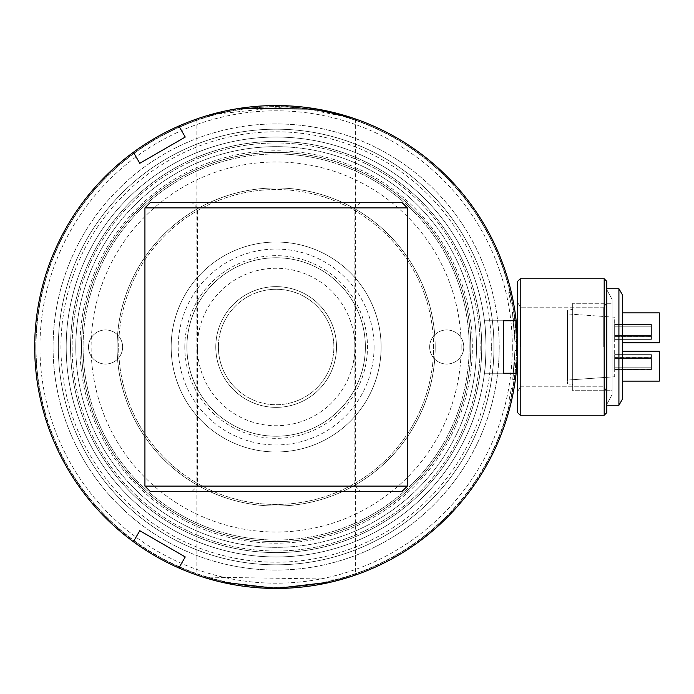 <?xml version="1.0" encoding="UTF-8"?>
<svg xmlns="http://www.w3.org/2000/svg" width="694" height="694" viewBox="0 0 694 694"><rect width="100%" height="100%" fill="white"/><g stroke="black" fill="none" stroke-linecap="round" stroke-linejoin="round"><path stroke-width="0.52" stroke-dasharray="3.47 2.6" d="M517.125 361.852L517.533 352.118L517.134 361.756M516.362 371.247L516.154 373.242L484.447 373.242C484.993 371.689 485.548 362.936 486.095 347C485.548 331.055 484.993 322.311 484.447 320.758C484.993 322.311 485.548 331.055 486.095 347C485.548 362.927 484.993 371.68 484.447 373.242C484.993 371.689 485.548 362.936 486.095 347C485.548 331.055 484.993 322.311 484.447 320.758C484.993 322.311 485.548 331.055 486.095 347A209.952 209.952 0 0 1 276.143 556.952A209.952 209.952 0 0 1 66.19 347A209.952 209.952 0 0 1 276.143 137.048A209.952 209.952 0 0 1 486.095 347C485.548 362.927 484.993 371.68 484.447 373.242L516.154 373.242L517.585 347A241.443 241.443 0 0 1 276.143 588.443A241.443 241.443 0 0 1 34.7 347A241.443 241.443 0 0 1 276.143 105.557A241.443 241.443 0 0 1 517.585 347A241.443 241.443 0 0 1 276.143 588.443A241.443 241.443 0 0 1 34.7 347A241.443 241.443 0 0 1 276.143 105.557A241.443 241.443 0 0 1 517.585 347A241.443 241.443 0 0 1 276.143 588.443A241.443 241.443 0 0 1 133.413 152.264L139.78 163.298L185.237 137.056L178.861 126.022A241.443 241.443 0 0 1 516.154 320.758L484.447 320.758L516.154 320.758L503.41 320.758L503.41 373.242L516.154 373.242A241.443 241.443 0 0 1 178.861 567.978L185.237 556.944L139.78 530.702L133.413 541.736A241.443 241.443 0 0 1 276.143 105.557A241.443 241.443 0 0 1 517.585 347L517.585 412.609L517.585 302.384L517.585 412.609L520.205 415.238L520.205 278.762L520.205 347L520.205 278.762L604.188 278.762L604.188 415.238L604.188 347L604.188 415.238L520.205 415.238M516.362 322.753L517.585 347L517.585 302.384L517.585 391.616L517.585 281.391L517.585 347A241.443 241.443 0 0 1 276.143 588.443A241.443 241.443 0 0 1 34.7 347A241.443 241.443 0 0 1 276.143 105.557A241.443 241.443 0 0 1 517.585 347A241.443 241.443 0 0 1 276.143 588.443A241.443 241.443 0 0 1 34.7 347A241.443 241.443 0 0 1 276.143 105.557A241.443 241.443 0 0 1 517.585 347L517.585 281.391L520.205 278.762M36.01 347A240.133 240.133 0 0 0 276.143 587.133A240.133 240.133 0 0 0 516.275 347A240.133 240.133 0 0 1 276.143 587.133A240.133 240.133 0 0 1 36.01 347A240.133 240.133 0 0 1 276.143 106.867A240.133 240.133 0 0 1 516.275 347A240.133 240.133 0 0 0 276.143 106.867A240.133 240.133 0 0 0 36.01 347M491.343 347A215.201 215.201 0 0 1 276.143 562.201A215.201 215.201 0 0 1 60.942 347A215.201 215.201 0 0 1 276.143 131.799A215.201 215.201 0 0 1 491.343 347M66.19 347A209.952 209.952 0 0 1 276.143 137.048A209.952 209.952 0 0 1 486.095 347A209.952 209.952 0 0 1 276.143 556.952A209.952 209.952 0 0 1 66.19 347A209.952 209.952 0 0 1 276.143 137.048A209.952 209.952 0 0 1 486.095 347A209.952 209.952 0 0 1 276.143 556.952A209.952 209.952 0 0 1 66.19 347A209.952 209.952 0 0 1 276.143 137.048A209.952 209.952 0 0 1 486.095 347A209.952 209.952 0 0 1 276.143 556.952A209.952 209.952 0 0 1 66.19 347M516.353 371.307L517.533 351.875M517.559 350.505L514.931 350.461L517.559 350.505L515.338 379.826A241.443 241.443 0 0 0 517.559 350.505A241.443 241.443 0 0 1 515.338 379.826L512.745 379.471L514.931 350.461L517.559 350.496L514.931 350.461L512.745 379.471L515.338 379.826M513.907 388.97A241.443 241.443 0 0 1 511.756 399.735A241.443 241.443 0 0 0 513.907 388.97L511.322 388.51L513.907 388.97M517.542 351.624L517.472 354.356M517.516 341.361L516.362 322.701M511.261 292.113A241.443 241.443 0 0 1 513.517 302.862A241.443 241.443 0 0 0 511.261 292.113L508.702 292.703L511.261 292.113M515.026 311.962L512.432 312.343L515.026 311.962A241.443 241.443 0 0 1 517.516 341.266A241.443 241.443 0 0 0 515.026 311.962L517.516 341.266L514.896 341.327L512.432 312.343L515.026 311.962L512.432 312.343L514.896 341.327L517.516 341.266M517.42 337.995L516.154 320.758A241.443 241.443 0 0 0 178.861 126.022M514.931 350.461A238.814 238.814 0 0 1 512.745 379.471A238.814 238.814 0 0 0 514.931 350.461M512.432 312.343A238.814 238.814 0 0 1 514.896 341.327A238.814 238.814 0 0 0 512.432 312.343M509.196 399.163L511.756 399.735L509.196 399.163A238.814 238.814 0 0 0 511.322 388.51A238.814 238.814 0 0 1 509.196 399.163M510.931 303.339L513.517 302.862L510.931 303.339A238.814 238.814 0 0 0 508.702 292.703A238.814 238.814 0 0 1 510.931 303.339M604.188 278.762L604.188 347L604.188 278.762L606.816 281.391L606.816 412.609L606.816 302.384L606.816 412.609L604.188 415.238M603.711 347L603.711 307.763L603.711 347M520.691 347L520.691 307.763L520.691 347M355.397 118.934L355.397 575.066M202.96 577.087L342.012 579.282M349.299 577.087L351.32 576.436M196.888 118.934L196.888 575.066M353.862 118.414L291.662 106.061L210.265 114.718M512.337 347A236.194 236.194 0 0 1 276.143 583.194A236.194 236.194 0 0 1 39.948 347A236.194 236.194 0 0 1 276.143 110.806A236.194 236.194 0 0 1 512.337 347M493.963 347A217.821 217.821 0 0 1 276.143 564.821A217.821 217.821 0 0 1 58.322 347A217.821 217.821 0 0 1 276.143 129.179A217.821 217.821 0 0 1 493.963 347A217.821 217.821 0 0 1 276.143 564.821A217.821 217.821 0 0 1 58.322 347A217.821 217.821 0 0 1 276.143 129.179A217.821 217.821 0 0 1 493.963 347M202.978 116.913L239.395 108.368M197.408 347A78.734 78.734 0 0 0 276.143 425.734A78.734 78.734 0 0 0 354.877 347A78.734 78.734 0 0 0 276.143 268.266A78.734 78.734 0 0 0 197.408 347M381.119 347A104.976 104.976 0 0 1 276.143 451.976A104.976 104.976 0 0 1 171.166 347A104.976 104.976 0 0 0 276.143 451.976A104.976 104.976 0 0 0 381.119 347A104.976 104.976 0 0 0 276.143 242.024A104.976 104.976 0 0 0 171.166 347A104.976 104.976 0 0 1 276.143 242.024A104.976 104.976 0 0 1 381.119 347A104.976 104.976 0 0 0 276.143 242.024A104.976 104.976 0 0 0 171.166 347A104.976 104.976 0 0 0 276.143 451.976A104.976 104.976 0 0 0 381.119 347A104.976 104.976 0 0 0 276.143 242.024A104.976 104.976 0 0 0 171.166 347A104.976 104.976 0 0 0 276.143 451.976A104.976 104.976 0 0 0 381.119 347M374.083 347A97.941 97.941 0 0 1 276.143 444.941A97.941 97.941 0 0 1 178.202 347A97.941 97.941 0 0 1 276.143 249.059A97.941 97.941 0 0 1 374.083 347M186.912 347A89.231 89.231 0 0 0 276.143 436.231A89.231 89.231 0 0 0 365.374 347A89.231 89.231 0 0 1 276.143 436.231A89.231 89.231 0 0 1 186.912 347A89.231 89.231 0 0 1 276.143 257.769A89.231 89.231 0 0 1 365.374 347A89.231 89.231 0 0 0 276.143 257.769A89.231 89.231 0 0 0 186.912 347A89.231 89.231 0 0 1 276.143 257.769A89.231 89.231 0 0 1 365.374 347A89.231 89.231 0 0 1 276.143 436.231A89.231 89.231 0 0 1 186.912 347A89.231 89.231 0 0 1 276.143 257.769A89.231 89.231 0 0 1 365.374 347A89.231 89.231 0 0 1 276.143 436.231A89.231 89.231 0 0 1 186.912 347A89.231 89.231 0 0 1 276.143 257.769A89.231 89.231 0 0 1 365.374 347A89.231 89.231 0 0 1 276.143 436.231A89.231 89.231 0 0 1 186.912 347A89.231 89.231 0 0 1 276.143 257.769A89.231 89.231 0 0 1 365.374 347A89.231 89.231 0 0 1 276.143 436.231A89.231 89.231 0 0 1 186.912 347A89.231 89.231 0 0 0 276.143 436.231A89.231 89.231 0 0 0 365.374 347M150.173 491.343L402.112 491.343M144.925 486.095L407.361 486.095M144.925 207.905L407.361 207.905M150.173 202.657L402.112 202.657M461.163 347A185.02 185.02 0 0 1 276.143 532.02A185.02 185.02 0 0 1 91.122 347A185.02 185.02 0 0 1 276.143 161.98A185.02 185.02 0 0 1 461.163 347M53.074 347A223.069 223.069 0 0 0 276.143 570.069A223.069 223.069 0 0 0 499.212 347A223.069 223.069 0 0 1 276.143 570.069A223.069 223.069 0 0 1 53.074 347A223.069 223.069 0 0 1 276.143 123.931A223.069 223.069 0 0 1 499.212 347A223.069 223.069 0 0 0 276.143 123.931A223.069 223.069 0 0 0 53.074 347M133.413 541.736A241.443 241.443 0 0 1 133.413 152.264M516.154 373.242A241.443 241.443 0 0 1 178.861 567.978M429.664 347A17.055 17.055 0 0 1 446.728 329.945A17.055 17.055 0 0 1 463.783 347A17.055 17.055 0 0 1 446.728 364.055A17.055 17.055 0 0 1 429.664 347A17.055 17.055 0 0 1 446.728 329.945A17.055 17.055 0 0 1 463.783 347A17.055 17.055 0 0 1 446.728 364.055A17.055 17.055 0 0 1 429.664 347M88.502 347A17.055 17.055 0 0 1 105.557 329.945A17.055 17.055 0 0 1 122.612 347A17.055 17.055 0 0 1 105.557 364.055A17.055 17.055 0 0 1 88.502 347A17.055 17.055 0 0 1 105.557 329.945A17.055 17.055 0 0 1 122.612 347A17.055 17.055 0 0 1 105.557 364.055A17.055 17.055 0 0 1 88.502 347M476.483 347A200.34 200.34 0 0 1 276.143 547.34A200.34 200.34 0 0 1 75.793 347A200.34 200.34 0 0 1 276.143 146.66A200.34 200.34 0 0 1 476.483 347A200.34 200.34 0 0 1 276.143 547.34A200.34 200.34 0 0 1 75.793 347A200.34 200.34 0 0 1 276.143 146.66A200.34 200.34 0 0 1 476.483 347M481.731 347A205.589 205.589 0 0 1 276.143 552.589A205.589 205.589 0 0 1 70.545 347A205.589 205.589 0 0 1 276.143 141.411A205.589 205.589 0 0 1 481.731 347A205.589 205.589 0 0 1 276.143 552.589A205.589 205.589 0 0 1 70.545 347A205.589 205.589 0 0 1 276.143 141.411A205.589 205.589 0 0 1 481.731 347A205.589 205.589 0 0 1 276.143 552.589A205.589 205.589 0 0 1 70.545 347A205.589 205.589 0 0 1 276.143 141.411A205.589 205.589 0 0 1 481.731 347A205.589 205.589 0 0 1 276.143 552.589A205.589 205.589 0 0 1 70.545 347A205.589 205.589 0 0 1 276.143 141.411A205.589 205.589 0 0 1 481.731 347A205.589 205.589 0 0 1 276.143 552.589A205.589 205.589 0 0 1 70.545 347A205.589 205.589 0 0 1 276.143 141.411A205.589 205.589 0 0 1 481.731 347M81.519 347A194.624 194.624 0 0 1 276.143 152.376A194.624 194.624 0 0 1 470.766 347A194.624 194.624 0 0 1 276.143 541.624A194.624 194.624 0 0 1 81.519 347A194.624 194.624 0 0 1 276.143 152.376A194.624 194.624 0 0 1 470.766 347A194.624 194.624 0 0 1 276.143 541.624A194.624 194.624 0 0 1 81.519 347A194.624 194.624 0 0 1 276.143 152.376A194.624 194.624 0 0 1 470.766 347A194.624 194.624 0 0 1 276.143 541.624A194.624 194.624 0 0 1 81.519 347A194.624 194.624 0 0 1 276.143 152.376A194.624 194.624 0 0 1 470.766 347A194.624 194.624 0 0 1 276.143 541.624A194.624 194.624 0 0 1 81.519 347A194.624 194.624 0 0 1 276.143 152.376A194.624 194.624 0 0 1 470.766 347A194.624 194.624 0 0 1 276.143 541.624A194.624 194.624 0 0 1 81.519 347A194.624 194.624 0 0 0 276.143 541.624A194.624 194.624 0 0 0 470.766 347A194.624 194.624 0 0 1 276.143 541.624A194.624 194.624 0 0 1 81.519 347M118.683 347A157.46 157.46 0 0 1 276.143 189.54A157.46 157.46 0 0 1 433.603 347A157.46 157.46 0 0 1 276.143 504.46A157.46 157.46 0 0 1 118.683 347A157.46 157.46 0 0 1 276.143 189.54A157.46 157.46 0 0 1 433.603 347A157.46 157.46 0 0 1 276.143 504.46A157.46 157.46 0 0 1 118.683 347A157.46 157.46 0 0 0 276.143 504.46A157.46 157.46 0 0 0 433.603 347A157.46 157.46 0 0 1 276.143 504.46A157.46 157.46 0 0 1 118.683 347M215.782 347A60.361 60.361 0 0 1 276.143 286.639A60.361 60.361 0 0 1 336.503 347A60.361 60.361 0 0 1 276.143 407.361A60.361 60.361 0 0 1 215.782 347A60.361 60.361 0 0 1 276.143 286.639A60.361 60.361 0 0 1 336.503 347A60.361 60.361 0 0 1 276.143 407.361A60.361 60.361 0 0 1 215.782 347M218.402 347A57.732 57.732 0 0 1 276.143 289.268A57.732 57.732 0 0 1 333.875 347A57.732 57.732 0 0 1 276.143 404.732A57.732 57.732 0 0 1 218.402 347A57.732 57.732 0 0 1 276.143 289.268A57.732 57.732 0 0 1 333.875 347A57.732 57.732 0 0 1 276.143 404.732A57.732 57.732 0 0 1 218.402 347M606.816 405.261L606.816 288.739L606.816 405.261L606.816 288.739L606.816 405.261L618.918 405.261L618.918 288.739L618.918 405.261L622.561 398.955L622.561 295.045L622.561 398.955L622.561 295.045L618.918 288.739L618.918 405.261M612.065 394.652L606.816 404.29L606.816 289.71L606.816 404.29L606.816 289.71L606.816 404.29L612.065 394.652L612.065 299.348L606.816 289.71L612.065 299.348L612.065 394.652M572.697 303.278L572.697 390.722L612.065 390.722L612.065 303.278L612.065 390.722L612.065 303.278L612.065 390.722L572.697 390.722L572.697 303.278L612.065 303.278L572.697 303.278L572.697 390.722L572.697 303.278M567.449 310.261L567.449 383.739L572.697 384.597L572.697 309.403L572.697 384.597L572.697 309.403L572.697 384.597L567.449 383.739L567.449 310.261L572.697 309.403L567.449 310.261L567.449 383.739L567.449 310.261M614.684 376.764L567.449 380.069L567.449 313.931L567.449 380.069L567.449 313.931L567.449 380.069L614.684 376.764L614.684 317.236L567.449 313.931L614.684 317.236L614.684 376.764M651.423 357.237L651.423 358.468L614.684 358.468L614.684 354.617L614.684 369.607L614.684 357.237L614.684 369.607L651.423 369.607L651.423 366.987L614.684 366.987L651.423 366.987L651.423 354.617L614.684 354.617L651.423 354.617L651.423 358.468L614.684 358.468L614.684 369.607L651.423 369.607L651.423 354.617L614.684 354.617L614.684 357.237L614.684 354.617L651.423 354.617L651.423 357.237L614.684 357.237L651.423 357.237M651.423 339.192L614.684 339.192L614.684 336.564L614.684 339.192L651.423 339.192L651.423 336.564L651.423 339.192L614.684 339.192L614.684 336.564L614.684 339.192L651.423 339.192L651.423 336.564L651.423 339.192M622.561 351.199L659.3 351.199L622.561 351.199L622.561 381.119L622.561 351.199L622.561 381.119L622.561 351.199L659.3 351.199L659.3 381.119L622.561 381.119L659.3 381.119L659.3 351.199L659.3 381.119L622.561 381.119L659.3 381.119L659.3 351.199L659.3 381.119L659.3 351.199L622.561 351.199L659.3 351.199L659.3 381.119L622.561 381.119L622.561 351.199L659.3 351.199L622.561 351.199L622.561 381.119L622.561 351.199L622.561 381.119L659.3 381.119L622.561 381.119M622.561 312.881L659.3 312.881L622.561 312.881L622.561 342.801L622.561 312.881L622.561 342.801L622.561 312.881L659.3 312.881L659.3 342.801L622.561 342.801L659.3 342.801L659.3 312.881L659.3 342.801L622.561 342.801L622.561 312.881L659.3 312.881L659.3 342.801L622.561 342.801L622.561 312.881L659.3 312.881L659.3 342.801L659.3 312.881L622.561 312.881L622.561 342.801L659.3 342.801L622.561 342.801L659.3 342.801L659.3 312.881L622.561 312.881L622.561 342.801M614.684 354.808L614.684 369.807L614.684 354.808L651.423 354.808L651.423 357.436L614.684 357.436L614.684 354.808L651.423 354.808L614.684 354.808L651.423 354.808L651.423 357.436L614.684 357.436L614.684 369.807L614.684 354.808L651.423 354.808L614.684 354.808M614.684 336.764L614.684 324.393L614.684 339.383L651.423 339.383L614.684 339.383L614.684 324.393L614.684 336.764L651.423 336.764L651.423 327.013L614.684 327.013L651.423 327.013L651.423 324.393L651.423 339.383L651.423 335.532L614.684 335.532L651.423 335.532L651.423 324.393L651.423 339.383L614.684 339.383L651.423 339.383L651.423 336.764L614.684 336.764M614.684 326.822L614.684 336.564L614.684 324.193L614.684 336.564L614.684 324.193L651.423 324.193L614.684 324.506L651.423 324.506L651.423 336.564L614.684 336.564L651.423 336.564L651.423 324.193L651.423 336.564L651.423 324.193L614.684 324.193L614.684 326.822L651.423 326.822L614.684 326.822M651.423 369.303L651.423 358.468L651.423 369.607L614.684 369.303L651.423 369.303M651.423 367.178L651.423 357.436L651.423 369.807L614.684 369.494L651.423 369.494L651.423 354.808L651.423 369.807L651.423 367.178L614.684 367.178L651.423 367.178M606.816 288.739L618.918 288.739M35.75 347A240.393 240.393 0 0 1 276.143 106.607A240.393 240.393 0 0 1 516.536 347A240.393 240.393 0 0 1 276.143 587.393A240.393 240.393 0 0 1 35.75 347A240.393 240.393 0 0 1 276.143 106.607A240.393 240.393 0 0 1 516.536 347A240.393 240.393 0 0 1 276.143 587.393A240.393 240.393 0 0 1 35.75 347M480.161 347A204.019 204.019 0 0 1 276.143 551.019A204.019 204.019 0 0 1 72.124 347A204.019 204.019 0 0 1 276.143 142.981A204.019 204.019 0 0 1 480.161 347A204.019 204.019 0 0 1 276.143 551.019A204.019 204.019 0 0 1 72.124 347A204.019 204.019 0 0 1 276.143 142.981A204.019 204.019 0 0 1 480.161 347M79.94 347A196.194 196.194 0 0 1 276.143 150.806A196.194 196.194 0 0 1 472.336 347A196.194 196.194 0 0 1 276.143 543.194A196.194 196.194 0 0 1 79.94 347A196.194 196.194 0 0 1 276.143 150.806A196.194 196.194 0 0 1 472.336 347A196.194 196.194 0 0 1 276.143 543.194A196.194 196.194 0 0 1 79.94 347M469.187 347A193.045 193.045 0 0 1 276.143 540.045A193.045 193.045 0 0 1 83.089 347A193.045 193.045 0 0 1 276.143 153.955A193.045 193.045 0 0 1 469.187 347A193.045 193.045 0 0 1 276.143 540.045A193.045 193.045 0 0 1 83.089 347A193.045 193.045 0 0 1 276.143 153.955A193.045 193.045 0 0 1 469.187 347M117.104 347A159.039 159.039 0 0 1 276.143 187.961A159.039 159.039 0 0 1 435.181 347A159.039 159.039 0 0 1 276.143 506.039A159.039 159.039 0 0 1 117.104 347A159.039 159.039 0 0 1 276.143 187.961A159.039 159.039 0 0 1 435.181 347A159.039 159.039 0 0 1 276.143 506.039A159.039 159.039 0 0 1 117.104 347M184.812 347A91.33 91.33 0 0 1 276.143 255.67A91.33 91.33 0 0 1 367.473 347A91.33 91.33 0 0 1 276.143 438.33A91.33 91.33 0 0 1 184.812 347M614.684 358.668L651.423 358.668L614.684 358.668M614.684 324.697L651.423 324.697L614.684 324.697M614.684 335.332L651.423 335.332L614.684 335.332M603.711 307.763L606.816 302.384L603.711 307.763L520.691 307.763L517.585 302.384L520.691 307.763L603.711 307.763M520.691 386.237L517.585 391.616L520.691 386.237L603.711 386.237L606.816 391.616L603.711 386.237L520.691 386.237M192.16 491.343L197.408 486.095L197.408 207.905L192.16 202.657M360.125 202.657L354.877 207.905L354.877 486.095L360.125 491.343M614.684 369.807L651.423 369.807L614.684 369.807M614.684 324.393L651.423 324.393L614.684 324.393"/><path stroke-width="1.04" d="M516.362 322.701L517.585 347L516.362 322.753M517.134 361.756L516.865 365.565M515.338 379.826L516.154 373.242L503.41 373.242L503.41 320.758L516.154 320.758A241.443 241.443 0 0 1 133.413 541.736A241.443 241.443 0 0 1 178.861 126.022A241.443 241.443 0 0 1 516.154 320.758L515.026 311.962M517.533 351.875L517.559 350.496M516.883 365.417L517.125 361.852M604.188 415.238L604.188 278.762L606.816 281.391L606.816 412.609L604.188 415.238L520.205 415.238L517.585 412.609L517.542 351.624M517.472 354.356L516.154 373.242M520.205 415.238L520.205 278.762L517.585 281.391L517.516 341.361M517.516 341.266L517.42 337.995M351.32 576.436L332.174 581.85L276.177 588.443L220.067 581.841L202.96 577.087M342.012 579.282L349.299 577.087M239.395 108.368L317.349 109.097L353.862 118.414M210.265 114.718L202.978 116.913M402.112 491.343L150.173 491.343L144.925 486.095L407.361 486.095L402.112 491.343M144.925 207.905L150.173 202.657L402.112 202.657L407.361 207.905L144.925 207.905L144.925 486.095M178.861 567.978L185.237 556.944L139.78 530.702L133.413 541.736M133.413 152.264L139.78 163.298L185.237 137.056L178.861 126.022M622.561 295.045L622.561 398.955L618.918 405.261L618.918 288.739L622.561 295.045M606.816 405.261L618.918 405.261M606.816 288.739L618.918 288.739M622.561 381.119L659.3 381.119L659.3 351.199L622.561 351.199M622.561 312.881L659.3 312.881L659.3 342.801L622.561 342.801M604.188 278.762L520.205 278.762M407.361 207.905L407.361 486.095"/></g></svg>
